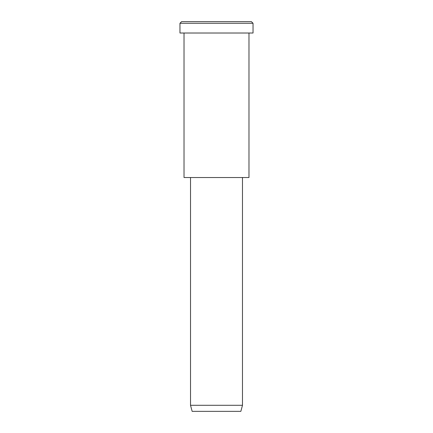 <?xml version="1.0" encoding="UTF-8"?>
<svg xmlns="http://www.w3.org/2000/svg" width="433" height="433" viewBox="0 0 433 433"><rect width="100%" height="100%" fill="white"/><g stroke="black" fill="none" stroke-linecap="round" stroke-linejoin="round"><path stroke-width="0.65" d="M253.034 33.016L179.966 33.016L253.034 33.016L253.034 23.274L251.411 21.65L181.589 21.65L251.411 21.65L253.034 23.274L179.966 23.274L253.034 23.274L179.966 23.274L253.034 23.274L253.034 33.016L198.233 33.016M242.48 405.288L240.856 411.35L192.144 411.35L240.856 411.35L242.48 405.288L190.52 405.288L242.48 405.288L190.52 405.288L242.48 405.288L242.48 177.53L190.52 177.53L242.48 177.53L242.48 405.288M240.856 411.35L204.322 411.35M248.975 177.53L184.025 177.53L248.975 177.53L248.975 33.016L184.025 33.016L248.975 33.016L248.975 177.53L200.263 177.53M199.045 21.65L251.411 21.65M181.589 21.65L179.966 23.274L179.966 33.016M192.144 411.35L190.52 405.288L190.52 177.53M184.025 33.016L184.025 177.53"/></g></svg>

